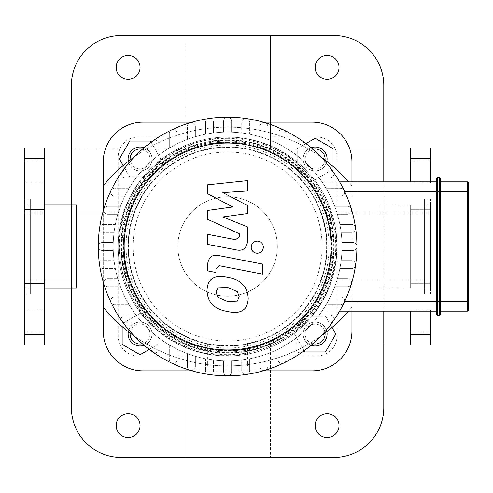 <?xml version="1.0" encoding="UTF-8"?>
<svg xmlns="http://www.w3.org/2000/svg" width="493" height="493" viewBox="0 0 493 493"><rect width="100%" height="100%" fill="white"/><g stroke="black" fill="none" stroke-linecap="round" stroke-linejoin="round"><path stroke-width="0.37" stroke-dasharray="2.46 1.85" d="M378.815 287.986L378.815 205.014L378.815 287.986L410.651 287.986L410.651 205.014L410.651 287.986M378.815 280.024L378.815 212.976L378.815 280.024L430.543 280.024L430.543 212.976L430.543 280.024M424.578 287.986L424.578 205.014L424.578 287.986L430.543 287.986L430.543 205.014L430.543 287.986M424.578 293.951L424.578 199.049L424.578 293.951L430.543 293.951L430.543 199.049L430.543 293.951M430.543 181.837L430.543 148.011M430.543 344.989L430.543 311.163M430.543 182.829L430.543 160.946L430.543 182.829L410.651 182.829L410.651 160.946L410.651 182.829M430.543 332.054L430.543 310.171L430.543 332.054L410.651 332.054L410.651 310.171L410.651 332.054M410.651 311.163L410.651 344.989M410.651 148.011L410.651 181.837M76.384 205.014L76.384 287.986M44.549 287.986L44.549 205.014L44.549 287.986M44.549 280.024L44.549 212.976L44.549 280.024L76.384 280.024L76.384 212.976L76.384 280.024L24.65 280.024L24.65 212.976L24.65 280.024M30.621 287.986L30.621 205.014L30.621 287.986L24.65 287.986L24.65 205.014L24.65 287.986M30.621 293.951L30.621 199.049L30.621 293.951L24.65 293.951L24.65 199.049L24.65 293.951M24.65 344.989L24.65 148.011M24.65 182.829L24.65 160.946L24.65 182.829L44.549 182.829L44.549 160.946L44.549 182.829M24.65 332.054L24.65 310.171L24.65 332.054L44.549 332.054L44.549 310.171L44.549 332.054M44.549 148.011L44.549 344.989M468.35 191.783L468.35 301.217L467.358 301.217L467.358 191.783L468.35 191.783M440.495 181.837L440.495 191.783L440.495 181.837L467.358 181.837L467.358 191.783L440.495 191.783L440.495 311.163L440.495 301.217L467.358 301.217L467.358 311.163L440.495 311.163M440.495 301.217L439.497 301.217L439.497 191.783L437.513 191.783L437.513 301.217L439.497 301.217L439.497 315.144L437.513 315.144A0.992 0.992 0 0 1 436.515 314.152L436.515 178.848A0.992 0.992 0 0 1 437.513 177.856L437.513 191.783L436.515 191.783L436.515 181.837L436.515 301.217L436.515 191.783L356.926 191.783L356.926 181.837L436.515 181.837M440.495 191.783L439.497 191.783L439.497 177.856L437.513 177.856M436.515 311.163L436.515 301.217L436.515 311.163L356.926 311.163L356.926 301.217L356.926 311.163L321.978 311.163L339.603 311.163M339.603 181.837L321.978 181.837L326.039 188.203L321.978 181.837L356.926 181.837L356.926 301.217L437.513 301.217L437.513 315.144M232.739 206.961L207.454 193.62L207.454 184.838L247.745 180.592L247.745 190.964L222.842 192.621L247.745 205.649L247.745 213.506L222.842 216.945L247.745 227.002L247.769 240.325C246.827 248.189 243 251.375 236.289 249.883L207.43 244.349L207.43 234.304L235.623 239.715L239.247 236.85L239.247 233.725L207.454 219.262L207.454 210.474L232.739 206.961M239.16 296.657L237.379 301.026L227.637 301.451L217.814 297.224L216.039 292.164L217.814 287.875L227.637 287.462L237.379 291.671L239.16 296.657M227.637 277.411C234.582 278.465 239.789 280.998 243.259 285.009C246.223 287.992 247.874 292.46 248.207 298.413C247.874 304.261 246.223 308.119 243.259 309.98C239.789 312.642 234.582 313.147 227.637 311.502C220.624 310.436 215.392 307.897 211.941 303.891C208.977 300.878 207.325 296.385 206.992 290.408C207.325 284.584 208.977 280.757 211.941 278.921C215.392 276.259 220.624 275.753 227.637 277.411M218.972 255.596L262.516 264.057L262.516 274.102L219.595 265.764L215.959 268.611L215.959 272.481L207.454 270.823L207.454 265.105C208.434 257.241 212.273 254.074 218.972 255.596M257.278 253.279C253.562 252.927 251.529 250.9 251.177 247.184C251.529 243.468 253.562 241.434 257.278 241.089C260.994 241.434 263.028 243.468 263.373 247.184C263.028 250.9 260.994 252.927 257.278 253.279M344.786 191.783L343.504 189.497L341.31 188.271L326.039 188.203A114.407 114.407 0 0 1 334.71 206.308L347.602 206.308A3.981 3.981 0 0 1 351.583 210.289A3.981 3.981 0 0 1 347.602 214.27L337.372 214.27L347.602 214.27A3.981 3.981 0 0 0 351.41 209.137A3.981 3.981 0 0 0 347.602 206.308L334.71 206.308A114.407 114.407 0 0 1 339.856 224.414L351.632 224.414A3.981 3.981 0 0 1 355.613 228.395A3.981 3.981 0 0 1 351.632 232.376A3.981 3.981 0 0 0 355.57 227.821A3.981 3.981 0 0 0 351.632 224.414L339.856 224.414A114.407 114.407 0 0 1 341.131 232.376L351.632 232.376L341.131 232.376A114.407 114.407 0 0 1 341.939 242.519L352.951 242.519A3.981 3.981 0 0 1 356.926 246.5A3.981 3.981 0 0 1 352.951 250.481L341.939 250.481L352.951 250.481A3.981 3.981 0 0 0 356.926 246.5A3.981 3.981 0 0 0 352.951 242.519L341.939 242.519A114.407 114.407 0 0 0 341.131 232.376L351.632 232.376A3.981 3.981 0 0 0 355.613 228.395A3.981 3.981 0 0 0 351.632 224.414L339.856 224.414A114.407 114.407 0 0 0 337.372 214.27L347.602 214.27A3.981 3.981 0 0 0 351.583 210.289A3.981 3.981 0 0 0 347.602 206.308L334.71 206.308A114.407 114.407 0 0 0 330.335 196.159L340.571 196.159A3.981 3.981 0 0 0 344.527 191.783L356.926 191.783L356.926 246.5A3.981 3.981 0 0 0 352.951 242.519L341.939 242.519A114.407 114.407 0 0 1 341.131 260.624L351.632 260.624A3.981 3.981 0 0 1 355.613 264.605A3.981 3.981 0 0 1 351.632 268.586L339.856 268.586L351.632 268.586A3.981 3.981 0 0 0 355.57 265.179A3.981 3.981 0 0 0 351.632 260.624L341.131 260.624A114.407 114.407 0 0 1 337.372 278.73L347.602 278.73A3.981 3.981 0 0 1 351.583 282.711A3.981 3.981 0 0 1 347.602 286.692L334.71 286.692L347.602 286.692A3.981 3.981 0 0 0 351.41 283.863A3.981 3.981 0 0 0 347.602 278.73L337.372 278.73A114.407 114.407 0 0 1 330.335 296.841L340.571 296.841A3.981 3.981 0 0 1 344.545 300.816A3.981 3.981 0 0 1 340.571 304.797L326.039 304.797L321.978 311.163L326.039 304.797L340.571 304.797L326.039 304.797L340.571 304.797L343.375 303.645L344.527 301.217L343.504 303.503L340.571 304.797A3.981 3.981 0 0 0 344.157 302.542A3.981 3.981 0 0 0 340.571 296.841A3.981 3.981 0 0 1 344.527 301.217A3.981 3.981 0 0 0 340.571 296.841L330.335 296.841A114.407 114.407 0 0 0 334.71 286.692A114.407 114.407 0 0 1 114.068 232.376A114.407 114.407 0 0 1 326.039 188.203L340.571 188.203L343.375 189.355L344.527 191.783A3.981 3.981 0 0 1 340.571 196.159L330.335 196.159A114.407 114.407 0 0 1 334.71 206.308L347.602 206.308A3.981 3.981 0 0 1 351.583 210.289A3.981 3.981 0 0 1 347.602 214.27L337.372 214.27A114.407 114.407 0 0 1 339.856 224.414L351.632 224.414A3.981 3.981 0 0 1 355.613 228.395A3.981 3.981 0 0 1 351.632 232.376L341.131 232.376A114.407 114.407 0 0 1 341.939 242.519L352.951 242.519A3.981 3.981 0 0 1 356.926 246.5A3.981 3.981 0 0 1 352.951 250.481L341.939 250.481A114.407 114.407 0 0 1 341.131 260.624L351.632 260.624A3.981 3.981 0 0 1 355.613 264.605A3.981 3.981 0 0 1 351.632 268.586L339.856 268.586A114.407 114.407 0 0 1 337.372 278.73L347.602 278.73A3.981 3.981 0 0 1 351.583 282.711A3.981 3.981 0 0 1 347.602 286.692L334.71 286.692L347.602 286.692A3.981 3.981 0 0 0 351.583 282.711A3.981 3.981 0 0 0 347.602 278.73L337.372 278.73A114.407 114.407 0 0 0 339.856 268.586L351.632 268.586A3.981 3.981 0 0 0 355.613 264.605A3.981 3.981 0 0 0 351.632 260.624L341.131 260.624A114.407 114.407 0 0 0 341.939 250.481L352.951 250.481A3.981 3.981 0 0 0 356.926 246.5L356.926 301.217L344.786 301.217M340.571 188.203L326.039 188.203L340.571 188.203A3.981 3.981 0 0 1 344.545 192.184A3.981 3.981 0 0 1 340.571 196.159A3.981 3.981 0 0 0 344.157 190.458A3.981 3.981 0 0 0 340.571 188.203M330.335 196.159L340.571 196.159L330.335 196.159M227.6 132.093A114.407 114.407 0 0 1 326.68 303.706A114.407 114.407 0 0 1 128.519 303.706A114.407 114.407 0 0 1 227.6 132.093A114.407 114.407 0 0 1 326.68 303.706A114.407 114.407 0 0 1 128.519 303.706A114.407 114.407 0 0 1 227.6 132.093M241.724 370.533L241.724 360.032L241.724 370.533A3.981 3.981 0 0 0 246.278 374.47A3.981 3.981 0 0 0 249.686 370.533L249.686 358.756L249.686 370.533A3.981 3.981 0 0 1 245.705 374.514A3.981 3.981 0 0 1 241.724 370.533M277.935 359.471L277.935 349.235L277.935 359.471A3.981 3.981 0 0 0 283.641 363.058A3.981 3.981 0 0 0 285.897 359.471L285.897 344.94L285.897 359.471A3.981 3.981 0 0 1 281.916 363.452A3.981 3.981 0 0 1 277.935 359.471M259.829 366.509L259.829 356.273L259.829 366.509A3.981 3.981 0 0 0 264.963 370.317A3.981 3.981 0 0 0 267.791 366.509L267.791 353.617L267.791 366.509A3.981 3.981 0 0 1 263.81 370.483A3.981 3.981 0 0 1 259.829 366.509M296.04 348.81L296.04 338.173L296.04 348.81A3.981 3.981 0 0 0 302.32 352.057A3.981 3.981 0 0 0 304.002 348.81L304.002 331.653L304.002 348.81A3.981 3.981 0 0 1 300.021 352.791A3.981 3.981 0 0 1 296.04 348.81M231.574 371.851L231.574 360.839L231.574 371.851A3.981 3.981 0 0 1 227.6 375.832A3.981 3.981 0 0 1 223.619 371.851A3.981 3.981 0 0 0 227.6 375.832A3.981 3.981 0 0 0 231.574 371.851M312.753 322.903L329.909 322.903A3.981 3.981 0 0 0 333.157 321.226A129.332 129.332 0 0 1 208.915 374.47A3.981 3.981 0 0 0 213.469 370.533L213.469 360.032L213.469 370.533A3.981 3.981 0 0 1 209.494 374.514A3.981 3.981 0 0 1 205.513 370.533A3.981 3.981 0 0 0 208.915 374.47A129.332 129.332 0 0 1 190.236 370.317A3.981 3.981 0 0 0 195.364 366.509L195.364 356.273L195.364 366.509A3.981 3.981 0 0 1 191.389 370.483A3.981 3.981 0 0 1 187.408 366.509A3.981 3.981 0 0 0 190.236 370.317A129.332 129.332 0 0 1 171.558 363.058A3.981 3.981 0 0 0 177.258 359.471L177.258 349.235L177.258 359.471A3.981 3.981 0 0 1 173.277 363.452A3.981 3.981 0 0 1 169.302 359.471A3.981 3.981 0 0 0 171.558 363.058A129.332 129.332 0 0 1 152.873 352.057A3.981 3.981 0 0 0 159.153 348.81L159.153 338.173L159.153 348.81A3.981 3.981 0 0 1 155.172 352.791A3.981 3.981 0 0 1 151.197 348.81A3.981 3.981 0 0 0 152.873 352.057A129.332 129.332 0 0 1 122.042 321.226A3.981 3.981 0 0 0 125.29 322.903L142.44 322.903L125.29 322.903A3.981 3.981 0 0 1 121.309 318.922A3.981 3.981 0 0 1 125.29 314.947L135.926 314.947L125.29 314.947A3.981 3.981 0 0 0 122.042 321.226A129.332 129.332 0 0 1 111.042 302.542A3.981 3.981 0 0 0 114.629 304.797L129.16 304.797L114.629 304.797A3.981 3.981 0 0 1 110.648 300.816A3.981 3.981 0 0 1 114.629 296.841L124.858 296.841L114.629 296.841A3.981 3.981 0 0 0 111.042 302.542A129.332 129.332 0 0 1 103.783 283.863A3.981 3.981 0 0 0 107.591 286.692L120.483 286.692L107.591 286.692A3.981 3.981 0 0 1 103.61 282.711A3.981 3.981 0 0 1 107.591 278.73L117.827 278.73L107.591 278.73A3.981 3.981 0 0 0 103.783 283.863A129.332 129.332 0 0 1 99.623 265.179A3.981 3.981 0 0 0 103.561 268.586L115.344 268.586L103.561 268.586A3.981 3.981 0 0 1 99.586 264.605A3.981 3.981 0 0 1 103.561 260.624L114.068 260.624L103.561 260.624A3.981 3.981 0 0 0 99.623 265.179A129.332 129.332 0 0 1 98.267 246.5A3.981 3.981 0 0 0 102.248 250.481L113.261 250.481L102.248 250.481A3.981 3.981 0 0 1 98.267 246.5A3.981 3.981 0 0 1 102.248 242.519A3.981 3.981 0 0 0 98.267 246.5A129.332 129.332 0 0 1 99.623 227.821A3.981 3.981 0 0 0 103.561 232.376L114.068 232.376L103.561 232.376A3.981 3.981 0 0 1 99.586 228.395A3.981 3.981 0 0 1 103.561 224.414A3.981 3.981 0 0 0 99.623 227.821A129.332 129.332 0 0 1 103.783 209.137A3.981 3.981 0 0 0 107.591 214.27L117.827 214.27L107.591 214.27A3.981 3.981 0 0 1 103.61 210.289A3.981 3.981 0 0 1 107.591 206.308A3.981 3.981 0 0 0 103.783 209.137A129.332 129.332 0 0 1 111.042 190.458A3.981 3.981 0 0 0 114.629 196.159L124.858 196.159L114.629 196.159A3.981 3.981 0 0 1 110.648 192.184A3.981 3.981 0 0 1 114.629 188.203A3.981 3.981 0 0 0 111.042 190.458A129.332 129.332 0 0 1 152.873 140.943A3.981 3.981 0 0 0 151.197 144.19L151.197 161.347L151.197 144.19A3.981 3.981 0 0 1 155.172 140.209A3.981 3.981 0 0 1 159.153 144.19L159.153 154.827L159.153 144.19A3.981 3.981 0 0 0 152.873 140.943A129.332 129.332 0 0 1 171.558 129.942A3.981 3.981 0 0 0 169.302 133.529L169.302 148.06L169.302 133.529A3.981 3.981 0 0 1 173.277 129.548A3.981 3.981 0 0 1 177.258 133.529L177.258 143.765L177.258 133.529A3.981 3.981 0 0 0 171.558 129.942A129.332 129.332 0 0 1 190.236 122.683A3.981 3.981 0 0 0 187.408 126.491L187.408 139.383L187.408 126.491A3.981 3.981 0 0 1 191.389 122.517A3.981 3.981 0 0 1 195.364 126.491L195.364 136.727L195.364 126.491A3.981 3.981 0 0 0 190.236 122.683A129.332 129.332 0 0 1 208.915 118.53A3.981 3.981 0 0 0 205.513 122.467L205.513 134.244L205.513 122.467A3.981 3.981 0 0 1 209.494 118.486A3.981 3.981 0 0 1 213.469 122.467L213.469 132.968L213.469 122.467A3.981 3.981 0 0 0 208.915 118.53A129.332 129.332 0 0 1 227.6 117.168A3.981 3.981 0 0 0 223.619 121.149L223.619 132.161L223.619 121.149A3.981 3.981 0 0 1 227.6 117.168A3.981 3.981 0 0 1 231.574 121.149A3.981 3.981 0 0 0 227.6 117.168A129.332 129.332 0 0 1 246.278 118.53A3.981 3.981 0 0 0 241.724 122.467L241.724 132.968L241.724 122.467A3.981 3.981 0 0 1 245.705 118.486A3.981 3.981 0 0 1 249.686 122.467A3.981 3.981 0 0 0 246.278 118.53A129.332 129.332 0 0 1 264.963 122.683A3.981 3.981 0 0 0 259.829 126.491L259.829 136.727L259.829 126.491A3.981 3.981 0 0 1 263.81 122.517A3.981 3.981 0 0 1 267.791 126.491A3.981 3.981 0 0 0 264.963 122.683A129.332 129.332 0 0 1 283.641 129.942A3.981 3.981 0 0 0 277.935 133.529L277.935 143.765L277.935 133.529A3.981 3.981 0 0 1 281.916 129.548A3.981 3.981 0 0 1 285.897 133.529A3.981 3.981 0 0 0 283.641 129.942A129.332 129.332 0 0 1 333.157 171.774A3.981 3.981 0 0 0 329.909 170.097L312.753 170.097L329.909 170.097A3.981 3.981 0 0 1 333.89 174.078A3.981 3.981 0 0 1 329.909 178.053L319.273 178.053L329.909 178.053A3.981 3.981 0 0 0 333.157 171.774A129.332 129.332 0 0 1 333.157 321.226A3.981 3.981 0 0 0 329.909 314.947L319.273 314.947L329.909 314.947A3.981 3.981 0 0 1 333.89 318.922A3.981 3.981 0 0 1 329.909 322.903L312.753 322.903M223.619 360.839L223.619 371.851L223.619 360.839M304.002 161.347L304.002 144.19A3.981 3.981 0 0 0 298.197 140.653A3.981 3.981 0 0 0 296.04 144.19L296.04 154.827L296.04 144.19A3.981 3.981 0 0 1 300.021 140.209A3.981 3.981 0 0 1 304.002 144.19L304.002 161.347M142.44 170.097L125.29 170.097A3.981 3.981 0 0 0 121.753 175.902A3.981 3.981 0 0 0 125.29 178.053L135.926 178.053L125.29 178.053A3.981 3.981 0 0 1 121.309 174.078A3.981 3.981 0 0 1 125.29 170.097L142.44 170.097M231.574 132.161L231.574 121.149L231.574 132.161M267.791 139.383L267.791 126.491L267.791 139.383M285.897 148.06L285.897 133.529L285.897 148.06M249.686 134.244L249.686 122.467L249.686 134.244M151.197 331.653L151.197 348.81L151.197 331.653M187.408 353.617L187.408 366.509L187.408 353.617M169.302 344.94L169.302 359.471L169.302 344.94M205.513 358.756L205.513 370.533L205.513 358.756M113.261 242.519L102.248 242.519L113.261 242.519M115.344 224.414L103.561 224.414L115.344 224.414M129.16 188.203L114.629 188.203L129.16 188.203M120.483 206.308L107.591 206.308L120.483 206.308M312.161 370.853A39.791 39.791 0 0 0 351.953 331.062L351.953 161.938A39.791 39.791 0 0 0 312.161 122.147L143.038 122.147A39.791 39.791 0 0 0 103.24 161.938L103.24 331.062A39.791 39.791 0 0 0 143.038 370.853L312.161 370.853M351.953 181.837L351.953 185.812A161.082 161.082 0 0 0 103.24 185.812L133.085 185.812L133.085 307.188L103.24 307.188A161.082 161.082 0 0 0 351.953 307.188L322.108 307.188L322.108 185.812L351.953 185.812L351.953 311.163M192.073 122.147L263.12 122.147M263.12 370.853L192.073 370.853M227.6 196.756A49.744 49.744 0 0 1 270.675 271.372A49.744 49.744 0 0 1 184.518 271.372A49.744 49.744 0 0 1 227.6 196.756A49.744 49.744 0 0 0 184.518 271.372A49.744 49.744 0 0 0 270.675 271.372A49.744 49.744 0 0 0 227.6 196.756M103.24 282.021L103.24 210.979M134.441 336.214A161.082 161.082 0 0 0 320.752 336.214M348.569 311.163A161.082 161.082 0 0 0 351.953 307.188L322.108 307.188L322.108 185.812L351.953 185.812A161.082 161.082 0 0 0 348.569 181.837M320.752 156.786A161.082 161.082 0 0 0 134.441 156.786M103.24 185.812L133.085 185.812L133.085 307.188L103.24 307.188M138.065 355.934A19.899 19.899 0 0 1 118.166 336.035L118.166 156.965A19.899 19.899 0 0 1 138.065 137.066L317.135 137.066A19.899 19.899 0 0 1 337.033 156.965L337.033 336.035A19.899 19.899 0 0 1 317.135 355.934L138.065 355.934A19.899 19.899 0 0 1 118.166 336.035L118.166 156.965A19.899 19.899 0 0 1 138.065 137.066L317.135 137.066A19.899 19.899 0 0 1 337.033 156.965L337.033 336.035A19.899 19.899 0 0 1 317.135 355.934L138.065 355.934M121.149 35.595A49.744 49.744 0 0 0 71.405 85.338L71.405 149.003L184.82 149.003L71.405 149.003L71.405 343.997L184.82 343.997L184.82 457.405L334.044 457.405A49.744 49.744 0 0 0 383.788 407.662L383.788 343.997L270.374 343.997L383.788 343.997L383.788 85.338A49.744 49.744 0 0 0 334.044 35.595L121.149 35.595M71.405 205.014L71.405 287.986M383.788 311.163L383.788 181.837M121.149 457.405L184.82 457.405L184.82 343.997L71.405 343.997L71.405 407.662A49.744 49.744 0 0 0 121.149 457.405M383.788 149.003L270.374 149.003L270.374 35.595L270.374 149.003L383.788 149.003M327.081 55.487A11.937 11.937 0 0 0 316.746 73.395A11.937 11.937 0 0 0 337.422 73.395A11.937 11.937 0 0 0 327.081 55.487M270.374 343.997L270.374 457.405L270.374 343.997M184.82 149.003L184.82 35.595L184.82 149.003M327.081 413.633A11.937 11.937 0 0 0 316.746 431.541A11.937 11.937 0 0 0 337.422 431.541A11.937 11.937 0 0 0 327.081 413.633M128.112 55.487A11.937 11.937 0 0 0 117.778 73.395A11.937 11.937 0 0 0 138.453 73.395A11.937 11.937 0 0 0 128.112 55.487M128.112 413.633A11.937 11.937 0 0 0 117.778 431.541A11.937 11.937 0 0 0 138.453 431.541A11.937 11.937 0 0 0 128.112 413.633M247.492 365.88L207.701 365.88L247.492 365.88L247.492 343.972C246.315 344.65 239.684 345.322 227.6 345.981C215.515 345.322 208.878 344.65 207.701 343.972C208.878 344.65 215.509 345.322 227.6 345.987C239.684 345.322 246.315 344.65 247.492 343.972M227.6 147.019A99.481 99.481 0 0 1 327.081 246.5A99.481 99.481 0 0 1 227.6 345.981A99.481 99.481 0 0 1 128.112 246.5A99.481 99.481 0 0 1 227.6 147.019M44.549 212.976L24.65 212.976M102.692 212.976L133.936 212.976L130.99 222.756L129.228 231.661L128.112 246.26L128.685 257.149L129.862 265.068L133.936 280.024L131.156 270.928L129.357 262.177L128.118 247.431L128.618 236.529L129.751 228.524L131.267 221.653L133.936 212.976M410.651 212.976L410.651 280.024L410.651 212.976L321.263 212.976L324.209 222.756L325.972 231.661L327.081 246.26L326.514 257.149L325.337 265.068L321.263 280.024L324.037 270.928L325.836 262.177L327.081 247.431L326.582 236.529L325.442 228.524L323.932 221.653L321.263 212.976M227.6 345.981A99.481 99.481 0 0 0 313.751 196.756A99.481 99.481 0 0 0 141.442 196.756A99.481 99.481 0 0 0 227.6 345.981M326.847 331.672A11.937 11.937 0 0 0 303.207 334.044A11.937 11.937 0 0 1 315.144 322.108A11.937 11.937 0 0 1 327.081 334.044A11.937 11.937 0 0 0 309.173 323.71A11.937 11.937 0 0 0 309.173 344.385A11.937 11.937 0 0 0 327.081 334.044A11.937 11.937 0 0 1 315.144 345.981A11.937 11.937 0 0 1 303.207 334.044A11.937 11.937 0 0 0 311.083 345.273M312.876 343.732A9.946 9.946 0 0 1 314.651 324.111A9.946 9.946 0 0 1 325.041 333.065M303.207 334.044A11.937 11.937 0 0 1 321.116 323.71A11.937 11.937 0 0 1 321.116 344.385A11.937 11.937 0 0 1 303.207 334.044M325.485 351.953L304.803 351.953L294.469 334.044L304.803 316.136L325.485 316.136L335.819 334.044L325.485 351.953M304.119 350.763L294.469 334.044L304.803 316.136L325.485 316.136L332.017 327.457M122.147 246.5A105.453 105.453 0 0 0 280.326 337.828A105.453 105.453 0 0 0 280.326 155.172A105.453 105.453 0 0 0 122.147 246.5M118.166 246.5A109.434 109.434 0 0 1 282.316 151.727A109.434 109.434 0 0 1 282.316 341.273A109.434 109.434 0 0 1 118.166 246.5A109.434 109.434 0 0 1 282.316 151.727A109.434 109.434 0 0 1 282.316 341.273A109.434 109.434 0 0 1 118.166 246.5M327.081 246.5A99.481 99.481 0 0 1 177.856 332.658A99.481 99.481 0 0 1 177.856 160.342A99.481 99.481 0 0 1 327.081 246.5A99.481 99.481 0 0 0 177.856 160.342A99.481 99.481 0 0 0 177.856 332.658A99.481 99.481 0 0 0 327.081 246.5M144.11 345.273A11.937 11.937 0 0 0 140.049 322.108A11.937 11.937 0 0 1 151.992 334.044A11.937 11.937 0 0 1 140.049 345.981A11.937 11.937 0 0 0 150.39 328.079A11.937 11.937 0 0 0 129.714 328.079A11.937 11.937 0 0 0 140.049 345.981A11.937 11.937 0 0 1 128.112 334.044A11.937 11.937 0 0 1 140.049 322.108A11.937 11.937 0 0 0 128.353 331.672M130.152 333.065A9.946 9.946 0 0 1 149.934 332.904A9.946 9.946 0 0 1 142.323 343.732M140.049 322.108A11.937 11.937 0 0 1 150.39 340.016A11.937 11.937 0 0 1 129.714 340.016A11.937 11.937 0 0 1 140.049 322.108M122.147 344.385L122.147 323.71L140.049 313.369L157.957 323.71L157.957 344.385L140.049 354.726L122.147 344.385M122.147 326.563L122.147 323.71L140.049 313.369L157.957 323.71L157.957 344.385L149.262 349.408M128.353 161.328A11.937 11.937 0 0 0 151.992 158.956A11.937 11.937 0 0 1 140.049 170.892A11.937 11.937 0 0 1 128.112 158.956A11.937 11.937 0 0 0 146.02 169.29A11.937 11.937 0 0 0 146.02 148.615A11.937 11.937 0 0 0 128.112 158.956A11.937 11.937 0 0 1 140.049 147.019A11.937 11.937 0 0 1 151.992 158.956A11.937 11.937 0 0 0 144.11 147.727M142.323 149.268A9.946 9.946 0 0 1 140.542 168.889A9.946 9.946 0 0 1 130.152 159.935M151.992 158.956A11.937 11.937 0 0 1 134.084 169.29A11.937 11.937 0 0 1 134.084 148.615A11.937 11.937 0 0 1 151.992 158.956M129.714 141.047L150.39 141.047L160.73 158.956L150.39 176.864L129.714 176.864L119.374 158.956L129.714 141.047M151.08 142.237L160.73 158.956L150.39 176.864L129.714 176.864L123.182 165.543M311.083 147.727A11.937 11.937 0 0 0 315.144 170.892A11.937 11.937 0 0 1 303.207 158.956A11.937 11.937 0 0 1 315.144 147.019A11.937 11.937 0 0 0 304.803 164.921A11.937 11.937 0 0 0 325.485 164.921A11.937 11.937 0 0 0 315.144 147.019A11.937 11.937 0 0 1 327.081 158.956A11.937 11.937 0 0 1 315.144 170.892A11.937 11.937 0 0 0 326.847 161.328M325.041 159.935A9.946 9.946 0 0 1 305.259 160.096A9.946 9.946 0 0 1 312.876 149.268M315.144 170.892A11.937 11.937 0 0 1 304.803 152.984A11.937 11.937 0 0 1 325.485 152.984A11.937 11.937 0 0 1 315.144 170.892M333.052 148.615L333.052 169.29L315.144 179.631L297.236 169.29L297.236 148.615L315.144 138.274L333.052 148.615M333.052 166.437L333.052 169.29L315.144 179.631L297.236 169.29L297.236 148.615L305.931 143.592M430.543 209.728L410.651 209.728L430.543 209.728M430.543 283.272L410.651 283.272L430.543 283.272M430.543 334.482L410.651 334.482M430.543 158.518L410.651 158.518M24.65 283.272L44.549 283.272M24.65 209.728L44.549 209.728M24.65 334.482L44.549 334.482M24.65 158.518L44.549 158.518M227.6 142.039A104.461 104.461 0 0 0 137.134 298.727A104.461 104.461 0 0 0 318.059 298.727A104.461 104.461 0 0 0 227.6 142.039M227.6 147.456A99.044 99.044 0 0 1 313.375 296.022A99.044 99.044 0 0 1 141.824 296.022A99.044 99.044 0 0 1 227.6 147.456M227.6 151.992A94.508 94.508 0 0 0 145.749 293.754A94.508 94.508 0 0 0 309.444 293.754A94.508 94.508 0 0 0 227.6 151.992M227.6 144.967A101.533 101.533 0 0 1 315.526 297.267A101.533 101.533 0 0 1 139.667 297.267A101.533 101.533 0 0 1 227.6 144.967M227.6 142.249A104.251 104.251 0 0 1 317.88 298.629A104.251 104.251 0 0 1 137.313 298.629A104.251 104.251 0 0 1 227.6 142.249M227.6 140.345A106.155 106.155 0 0 1 319.532 299.578A106.155 106.155 0 0 1 135.661 299.578A106.155 106.155 0 0 1 227.6 140.345M227.6 139.815A106.685 106.685 0 0 1 319.988 299.843A106.685 106.685 0 0 1 135.205 299.843A106.685 106.685 0 0 1 227.6 139.815M227.6 138.336A108.164 108.164 0 0 1 321.27 300.582A108.164 108.164 0 0 1 133.923 300.582A108.164 108.164 0 0 1 227.6 138.336M227.6 139.994A106.506 106.506 0 0 1 319.834 299.75A106.506 106.506 0 0 1 135.359 299.75A106.506 106.506 0 0 1 227.6 139.994M227.6 142.483A104.017 104.017 0 0 1 317.683 298.511A104.017 104.017 0 0 1 137.516 298.511A104.017 104.017 0 0 1 227.6 142.483M378.815 205.014L410.651 205.014M424.578 205.014L430.543 205.014M424.578 199.049L430.543 199.049M378.815 212.976L430.543 212.976M410.651 310.171L430.543 310.171M410.651 160.946L430.543 160.946M24.65 205.014L30.621 205.014M24.65 199.049L30.621 199.049M24.65 310.171L44.549 310.171M24.65 160.946L44.549 160.946M207.701 343.972L207.701 365.88M227.6 137.824C295.966 135.384 352.224 207.917 332.855 273.529C318.219 340.349 233.978 376.806 175.243 341.729C116.594 311.977 100.282 226.484 143.864 177.227C165.919 151.647 193.829 138.515 227.6 137.824M102.692 280.024L133.936 280.024M321.263 280.024L410.651 280.024"/><path stroke-width="0.74" d="M410.651 181.837L410.651 148.011L430.543 148.011L430.543 181.837M430.543 311.163L430.543 344.989L410.651 344.989L410.651 311.163M44.549 287.986L76.384 287.986L76.384 205.014L44.549 205.014M24.65 334.482L24.65 344.989L44.549 344.989L44.549 148.011L24.65 148.011L24.65 334.482L44.549 334.482M436.515 178.848A0.992 0.992 0 0 1 437.513 177.856L439.497 177.856L439.497 191.783L440.495 191.783L440.495 178.848A0.992 0.992 0 0 0 439.497 177.856A0.992 0.992 0 0 1 440.495 178.848L440.495 301.217L439.497 301.217L439.497 315.144A0.992 0.992 0 0 0 440.495 314.152A0.992 0.992 0 0 1 439.497 315.144A0.992 0.992 0 0 0 440.495 314.152L440.495 301.217L468.35 301.217L468.35 310.171A0.992 0.992 0 0 1 467.358 311.163A0.992 0.992 0 0 0 468.35 310.171L468.35 182.829L468.35 191.783L467.358 191.783L467.358 311.163A0.992 0.992 0 0 0 468.35 310.171A0.992 0.992 0 0 1 467.358 311.163L440.495 311.163L440.495 314.152A0.992 0.992 0 0 1 439.497 315.144L437.513 315.144A0.992 0.992 0 0 1 436.515 314.152L436.515 301.217L437.513 301.217L437.513 177.856A0.992 0.992 0 0 0 436.515 178.848L436.515 301.217L356.926 301.217L356.926 311.163L436.515 311.163M440.495 191.783L467.358 191.783L467.358 181.837A0.992 0.992 0 0 1 468.35 182.829A0.992 0.992 0 0 0 467.358 181.837L440.495 181.837M440.495 301.217L440.495 311.163M339.603 311.163L356.926 311.163L356.926 181.837L356.926 191.783L439.497 191.783L439.497 301.217L437.513 301.217L437.513 315.144A0.992 0.992 0 0 1 436.515 314.152M436.515 181.837L339.603 181.837M207.454 193.62L232.739 206.961L207.454 210.474L207.454 219.262L239.247 233.725L239.247 236.85L235.623 239.715L207.43 234.304L207.43 244.349L236.289 249.883C243 251.375 246.827 248.189 247.769 240.325L247.745 227.002L222.842 216.945L247.745 213.506L247.745 205.649L222.842 192.621L247.745 190.964L247.745 180.592L207.454 184.838L207.454 193.62M237.379 301.026L239.16 296.657L237.379 291.671L227.637 287.462L217.814 287.875L216.039 292.164L217.814 297.224L227.637 301.451L237.379 301.026M243.259 285.009C239.789 280.998 234.582 278.465 227.637 277.411C220.624 275.753 215.392 276.259 211.941 278.921C208.977 280.757 207.325 284.584 206.992 290.408C207.325 296.385 208.977 300.878 211.941 303.891C215.392 307.897 220.624 310.436 227.637 311.502C234.582 313.147 239.789 312.642 243.259 309.98C246.223 308.119 247.874 304.261 248.207 298.413C247.874 292.46 246.223 287.992 243.259 285.009M262.516 264.057L218.972 255.596C212.273 254.074 208.434 257.241 207.454 265.105L207.454 270.823L215.959 272.481L215.959 268.611L219.595 265.764L262.516 274.102L262.516 264.057M251.177 247.184C251.529 250.9 253.562 252.927 257.278 253.279C260.994 252.927 263.028 250.9 263.373 247.184C263.028 243.468 260.994 241.434 257.278 241.089C253.562 241.434 251.529 243.468 251.177 247.184M344.786 301.217L356.926 301.217L356.926 191.783L344.786 191.783M227.6 143.038A103.462 103.462 0 0 1 317.202 298.234A103.462 103.462 0 0 1 137.997 298.234A103.462 103.462 0 0 1 227.6 143.038M227.6 117.168A129.332 129.332 0 0 1 339.603 311.163A129.332 129.332 0 0 1 115.596 311.163A129.332 129.332 0 0 1 227.6 117.168M351.953 311.163L351.953 331.062A39.791 39.791 0 0 1 312.161 370.853L263.12 370.853M263.12 122.147L312.161 122.147A39.791 39.791 0 0 1 351.953 161.938L351.953 181.837M103.24 210.979L103.24 161.938A39.791 39.791 0 0 1 143.038 122.147L192.073 122.147M192.073 370.853L143.038 370.853A39.791 39.791 0 0 1 103.24 331.062L103.24 282.021M103.24 307.188A161.082 161.082 0 0 0 134.441 336.214M320.752 336.214A161.082 161.082 0 0 0 348.569 311.163M348.569 181.837A161.082 161.082 0 0 0 320.752 156.786M134.441 156.786A161.082 161.082 0 0 0 103.24 185.812M71.405 205.014L71.405 85.338A49.744 49.744 0 0 1 121.149 35.595L334.044 35.595A49.744 49.744 0 0 1 383.788 85.338L383.788 181.837M71.405 287.986L71.405 407.662A49.744 49.744 0 0 0 121.149 457.405L334.044 457.405A49.744 49.744 0 0 0 383.788 407.662L383.788 311.163M327.081 413.633A11.937 11.937 0 0 1 337.422 431.541A11.937 11.937 0 0 1 316.746 431.541A11.937 11.937 0 0 1 327.081 413.633M327.081 55.487A11.937 11.937 0 0 1 337.422 73.395A11.937 11.937 0 0 1 316.746 73.395A11.937 11.937 0 0 1 327.081 55.487M128.112 413.633A11.937 11.937 0 0 1 138.453 431.541A11.937 11.937 0 0 1 117.778 431.541A11.937 11.937 0 0 1 128.112 413.633M128.112 55.487A11.937 11.937 0 0 1 138.453 73.395A11.937 11.937 0 0 1 117.778 73.395A11.937 11.937 0 0 1 128.112 55.487M76.384 212.976L102.692 212.976M325.041 333.065A9.946 9.946 0 0 1 312.876 343.732M311.083 345.273A11.937 11.937 0 0 0 326.847 331.672M332.017 327.457L335.819 334.044L325.485 351.953L304.803 351.953L304.119 350.763M142.323 343.732A9.946 9.946 0 0 1 130.152 333.065M128.353 331.672A11.937 11.937 0 0 0 144.11 345.273M149.262 349.408L140.049 354.726L122.147 344.385L122.147 326.563M130.152 159.935A9.946 9.946 0 0 1 142.323 149.268M144.11 147.727A11.937 11.937 0 0 0 128.353 161.328M123.182 165.543L119.374 158.956L129.714 141.047L150.39 141.047L151.08 142.237M312.876 149.268A9.946 9.946 0 0 1 325.041 159.935M326.847 161.328A11.937 11.937 0 0 0 311.083 147.727M305.931 143.592L315.144 138.274L333.052 148.615L333.052 166.437M430.543 334.482L410.651 334.482M430.543 158.518L410.651 158.518M24.65 283.272L44.549 283.272M24.65 209.728L44.549 209.728M24.65 158.518L44.549 158.518M76.384 280.024L102.692 280.024"/></g></svg>
